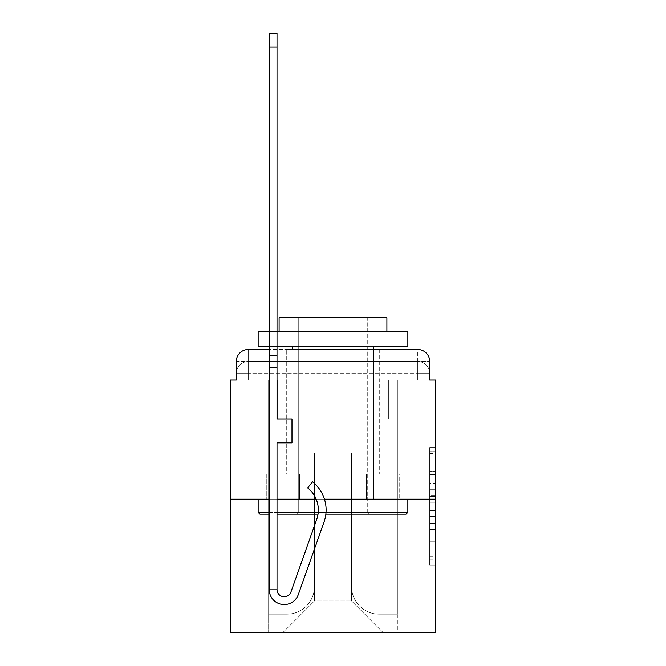 <?xml version="1.0" encoding="UTF-8"?>
<svg xmlns="http://www.w3.org/2000/svg" width="666" height="666" viewBox="0 0 666 666"><rect width="100%" height="100%" fill="white"/><g stroke="black" fill="none" stroke-linecap="round" stroke-linejoin="round"><path stroke-width="0.5" stroke-dasharray="3.33 2.5" d="M429.703 483.433L429.703 502.239L435.697 502.239L435.697 559.249L435.697 453.454L435.697 502.239L429.703 502.239L429.703 451.69L429.703 565.126L429.703 447.577L429.703 556.901L435.697 556.901L429.703 556.901L435.697 556.901L429.703 556.901L429.703 538.095L429.703 565.126L435.697 565.126L435.697 447.577L435.697 556.61L435.697 510.464L429.703 510.464L435.697 510.464L435.697 538.095L435.697 455.802L429.703 455.802L435.697 455.802L435.697 565.126L435.697 453.454L435.697 565.126L429.703 565.126L429.703 447.577L435.697 447.577L435.697 453.454L435.697 447.577L435.697 453.454L435.697 447.577L435.697 451.69L435.697 447.577L429.703 447.577L429.703 455.802L435.697 455.802L429.703 455.802L429.703 483.433L435.697 483.433M248.268 380.003L236.297 380.003L236.297 373.418L417.732 373.418L236.297 373.418L248.268 373.418L248.268 361.447L417.732 361.447L248.268 361.447L417.732 361.447L417.732 373.418L429.703 373.418L417.732 373.418L417.732 361.447L417.732 373.418L429.703 373.418L417.732 373.418L429.703 373.418L417.732 373.418L429.703 373.418L417.732 373.418L429.703 373.418L417.732 373.418L429.703 373.418L417.732 373.418L429.703 373.418L417.732 373.418L417.732 361.447L417.732 373.418L417.732 361.447L417.732 373.418L417.732 361.447L417.732 373.418L417.732 361.447L417.732 373.418L417.732 361.447L417.732 373.418L417.732 361.447L429.703 361.447L248.268 361.447L417.732 361.447L248.268 361.447L417.732 361.447L248.268 361.447L417.732 361.447L417.732 380.003L236.297 380.003L236.297 373.418L248.268 373.418L248.268 361.447L236.297 361.447A11.98 11.98 0 0 1 248.268 349.467L417.732 349.467L248.268 349.467A11.98 11.98 0 0 0 236.297 361.447L248.268 361.447A11.98 11.98 0 0 0 236.297 373.418L248.268 373.418L236.297 373.418L248.268 373.418L236.297 373.418L248.268 373.418L236.297 373.418L248.268 373.418L236.297 373.418L236.297 380.003L236.297 373.418L236.297 380.003L236.297 373.418L236.297 380.003L230.303 380.003L230.303 632.7L435.697 632.7L435.697 380.003L429.703 380.003L429.703 361.447A11.98 11.98 0 0 0 417.732 349.467A11.98 11.98 0 0 1 429.703 361.447L429.703 380.003L236.297 380.003L236.297 361.447L236.297 380.003L429.703 380.003L417.732 380.003L429.703 380.003L417.732 380.003L429.703 380.003L417.732 380.003L429.703 380.003L417.732 380.003L429.703 380.003L417.732 380.003L429.703 380.003L417.732 380.003L429.703 380.003L417.732 380.003L417.732 349.467A11.98 11.98 0 0 1 429.703 361.447A11.98 11.98 0 0 0 417.732 349.467L417.732 361.447A11.98 11.98 0 0 1 429.703 373.418A11.98 11.98 0 0 0 417.732 361.447A11.98 11.98 0 0 1 429.703 373.418A11.98 11.98 0 0 0 417.732 361.447A11.98 11.98 0 0 1 429.703 373.418A11.98 11.98 0 0 0 417.732 361.447A11.98 11.98 0 0 1 429.703 373.418L429.703 380.003L417.732 380.003L417.732 373.418L417.732 380.003L417.732 373.418L417.732 380.003L417.732 373.418L417.732 380.003L417.732 373.418L417.732 380.003L417.732 373.418L417.732 380.003L417.732 373.418L417.732 380.003L417.732 373.418L417.732 380.003L248.268 380.003L248.268 373.418L236.297 373.418L248.268 373.418L248.268 361.447A11.98 11.98 0 0 0 236.297 373.418A11.98 11.98 0 0 1 248.268 361.447A11.98 11.98 0 0 0 236.297 373.418A11.98 11.98 0 0 1 248.268 361.447A11.98 11.98 0 0 0 236.297 373.418A11.98 11.98 0 0 1 248.268 361.447L248.268 380.003L248.268 361.447L248.268 380.003L248.268 361.447L248.268 380.003L248.268 373.418L248.268 380.003L248.268 373.418L248.268 380.003L248.268 373.418L248.268 380.003L248.268 373.418L248.268 380.003L248.268 373.418L248.268 380.003L236.297 380.003L248.268 380.003M379.703 349.467L379.703 474.017L286.297 474.017L379.703 474.017L286.297 474.017L286.297 349.467L379.703 349.467L286.297 349.467L379.703 349.467L286.297 349.467L379.703 349.467L379.703 474.017L286.297 474.017L286.297 349.467M435.697 495.188L435.697 489.31L435.697 495.188L429.703 495.188L429.703 471.528L429.703 541.175L429.703 523.692L435.697 523.692L429.703 523.692L429.703 565.126L435.697 565.126L429.703 565.126L435.697 565.126L429.703 565.126L429.703 447.577L435.697 447.577L429.703 447.577L435.697 447.577L429.703 447.577L429.703 495.188L435.697 495.188M277.014 349.467L269.231 349.467L277.014 349.467M324.459 499.167L316.184 499.167M277.014 499.167L269.231 499.167M230.303 499.167L435.697 499.167M351.565 586.596A27.547 27.547 0 0 0 379.104 614.135A27.547 27.547 0 0 1 351.565 586.596L351.565 453.063L351.565 586.596A27.547 27.547 0 0 0 379.104 614.135L397.369 614.135L379.104 614.135A27.547 27.547 0 0 1 351.565 586.596L351.565 453.063L314.435 453.063L351.565 453.063L351.565 586.596A27.547 27.547 0 0 0 379.104 614.135L397.369 614.135L379.104 614.135A27.547 27.547 0 0 1 351.565 586.596L351.565 453.063L314.435 453.063L314.435 586.596L314.435 453.063L351.565 453.063L351.565 586.596A27.547 27.547 0 0 0 379.104 614.135L397.369 614.135L379.104 614.135A27.547 27.547 0 0 1 351.565 586.596L351.565 453.063L314.435 453.063L314.435 586.596A27.547 27.547 0 0 1 286.896 614.135A27.547 27.547 0 0 0 314.435 586.596L314.435 453.063L351.565 453.063L351.565 586.596A27.547 27.547 0 0 0 379.104 614.135L397.369 614.135L379.104 614.135A27.547 27.547 0 0 1 351.565 586.596L351.565 453.063L314.435 453.063L314.435 586.596A27.547 27.547 0 0 1 286.896 614.135L268.631 614.135L286.896 614.135A27.547 27.547 0 0 0 314.435 586.596L314.435 453.063L351.565 453.063L351.565 586.596A27.547 27.547 0 0 0 379.104 614.135L397.369 614.135L379.104 614.135A27.547 27.547 0 0 1 351.565 586.596L351.565 453.063L314.435 453.063L314.435 586.596A27.547 27.547 0 0 1 286.896 614.135L268.631 614.135L286.896 614.135A27.547 27.547 0 0 0 314.435 586.596L314.435 453.063L351.565 453.063L351.565 586.596A27.547 27.547 0 0 0 379.104 614.135L397.369 614.135L379.104 614.135A27.547 27.547 0 0 1 351.565 586.596L351.565 453.063L314.435 453.063L314.435 586.596A27.547 27.547 0 0 1 286.896 614.135L268.631 614.135L286.896 614.135A27.547 27.547 0 0 0 314.435 586.596L314.435 453.063L351.565 453.063L351.565 586.596M268.631 380.003L268.631 614.135L286.896 614.135A27.547 27.547 0 0 0 314.435 586.596A27.547 27.547 0 0 1 286.896 614.135L268.631 614.135L268.631 380.003L277.614 380.003L277.614 418.931L388.386 418.931L277.614 418.931L388.386 418.931L277.614 418.931L388.386 418.931L277.614 418.931L388.386 418.931L277.614 418.931L388.386 418.931L277.614 418.931L388.386 418.931L277.614 418.931L388.386 418.931L277.614 418.931L388.386 418.931L277.614 418.931L277.614 380.003L268.631 380.003L268.631 614.135L268.631 380.003L277.614 380.003L277.614 418.931L277.614 380.003L268.631 380.003L268.631 614.135L268.631 380.003L277.614 380.003L277.614 418.931L277.614 380.003L268.631 380.003L268.631 614.135L268.631 380.003L277.614 380.003L277.614 418.931L277.614 380.003L268.631 380.003L268.631 614.135L268.631 380.003L277.614 380.003L277.614 418.931L277.614 380.003L268.631 380.003L268.631 614.135L268.631 380.003L277.614 380.003L277.614 418.931L277.614 380.003L268.631 380.003L268.631 614.135L286.896 614.135A27.547 27.547 0 0 0 314.435 586.596L314.435 453.063L314.435 586.596A27.547 27.547 0 0 1 286.896 614.135A27.547 27.547 0 0 0 314.435 586.596L314.435 453.063L351.565 453.063L314.435 453.063L314.435 586.596A27.547 27.547 0 0 1 286.896 614.135L268.631 614.135L268.631 380.003L277.614 380.003L277.614 418.931L277.614 380.003L268.631 380.003L268.631 632.7L282.7 632.7L268.631 632.7L268.631 380.003L277.614 380.003L277.614 418.931L277.614 380.003L268.631 380.003M388.386 380.003L388.386 418.931L388.386 380.003L397.369 380.003L397.369 614.135L379.104 614.135L397.369 614.135L397.369 380.003L388.386 380.003L388.386 418.931L388.386 380.003L397.369 380.003L397.369 614.135L397.369 380.003L388.386 380.003L388.386 418.931L388.386 380.003L397.369 380.003L397.369 614.135L397.369 380.003L388.386 380.003L388.386 418.931L388.386 380.003L397.369 380.003L397.369 614.135L397.369 380.003L388.386 380.003L388.386 418.931L388.386 380.003L397.369 380.003L397.369 614.135L397.369 380.003L388.386 380.003L388.386 418.931L388.386 380.003L397.369 380.003L397.369 614.135L397.369 380.003L388.386 380.003L388.386 418.931L388.386 380.003L397.369 380.003L397.369 614.135L397.369 380.003L388.386 380.003L388.386 418.931L388.386 380.003L397.369 380.003L397.369 632.7L282.7 632.7L397.369 632.7L397.369 380.003L388.386 380.003M351.565 453.063L351.565 600.965L351.565 453.063L314.435 453.063L314.435 600.965L351.565 600.965L314.435 600.965L314.435 453.063L314.435 600.965L282.7 632.7L314.435 600.965L282.7 632.7L314.435 600.965L314.435 453.063L351.565 453.063L351.565 600.965L383.3 632.7L351.565 600.965L383.3 632.7L351.565 600.965L351.565 453.063L314.435 453.063L351.565 453.063M299.642 499.167L399.725 499.167L299.642 499.167L299.642 474.017L266.275 474.017L399.725 474.017L299.642 474.017L299.642 499.167L299.642 474.017L266.275 474.017L266.275 499.167L266.275 474.017L366.358 474.017L366.358 499.167L399.725 499.167L366.358 499.167L366.358 474.017L399.725 474.017L399.725 499.167L399.725 474.017L299.642 474.017L299.642 499.167M248.268 349.467A11.98 11.98 0 0 0 236.297 361.447A11.98 11.98 0 0 1 248.268 349.467L248.268 361.447L248.268 349.467M366.358 474.017L366.358 499.167L366.358 474.017M429.703 502.239L435.697 502.239L429.703 502.239M429.703 451.69L429.703 447.577L429.703 451.69L435.697 451.69L429.703 451.69M429.703 540.884L429.703 516.341L429.703 540.884L435.697 540.884L429.703 540.884M429.703 516.341L429.703 510.464L435.697 510.464L429.703 510.464L429.703 516.341L435.697 516.341L429.703 516.341M429.703 471.528L429.703 455.802L429.703 471.528L435.697 471.528L429.703 471.528M429.703 447.577L435.697 447.577L429.703 447.577L429.703 453.454L429.703 447.577L435.697 447.577M429.703 565.126L435.697 565.126L429.703 565.126L429.703 559.249L429.703 565.126M325.865 514.135L318.015 514.135A28.147 28.147 0 0 0 307.684 487.903L312.52 481.801A35.931 35.931 0 0 1 324.051 521.944L298.31 594.588A14.968 14.968 0 0 1 269.231 589.585L277.014 589.585A7.184 7.184 0 0 0 290.967 591.982L316.716 519.347A28.147 28.147 0 0 0 307.684 487.903A28.147 28.147 0 0 1 316.716 519.347L290.967 591.982A7.184 7.184 0 0 1 277.014 589.585L277.014 418.931L291.983 418.931L277.014 418.931L291.983 418.931L277.014 418.931L277.014 589.585A7.184 7.184 0 0 0 290.967 591.982L316.716 519.347A28.147 28.147 0 0 0 307.684 487.903A28.147 28.147 0 0 1 316.716 519.347L290.967 591.982L316.716 519.347A28.147 28.147 0 0 0 307.684 487.903A28.147 28.147 0 0 1 316.716 519.347L290.967 591.982A7.184 7.184 0 0 1 277.014 589.585L277.014 442.882L277.014 589.585A7.184 7.184 0 0 0 290.967 591.982L316.716 519.347A28.147 28.147 0 0 0 307.684 487.903A28.147 28.147 0 0 1 316.716 519.347L290.967 591.982L316.716 519.347A28.147 28.147 0 0 0 307.684 487.903A28.147 28.147 0 0 1 316.716 519.347L290.967 591.982A7.184 7.184 0 0 1 277.014 589.585L277.014 418.931L291.983 418.931L277.014 418.931L291.983 418.931L277.014 418.931L277.014 589.585A7.184 7.184 0 0 0 290.967 591.982L316.716 519.347A28.147 28.147 0 0 0 307.684 487.903A28.147 28.147 0 0 1 316.716 519.347L290.967 591.982L316.716 519.347A28.147 28.147 0 0 0 307.684 487.903A28.147 28.147 0 0 1 316.716 519.347L290.967 591.982L316.716 519.347A28.147 28.147 0 0 0 307.684 487.903A28.147 28.147 0 0 1 316.716 519.347L290.967 591.982L316.716 519.347A28.147 28.147 0 0 0 307.684 487.903A28.147 28.147 0 0 1 316.716 519.347L290.967 591.982L316.716 519.347A28.147 28.147 0 0 0 307.684 487.903A28.147 28.147 0 0 1 316.716 519.347L290.967 591.982L316.716 519.347A28.147 28.147 0 0 0 307.684 487.903A28.147 28.147 0 0 1 316.716 519.347L290.967 591.982L316.716 519.347A28.147 28.147 0 0 0 307.684 487.903A28.147 28.147 0 0 1 316.716 519.347L290.967 591.982L316.716 519.347A28.147 28.147 0 0 0 307.684 487.903A28.147 28.147 0 0 1 316.716 519.347L290.967 591.982L316.716 519.347A28.147 28.147 0 0 0 307.684 487.903A28.147 28.147 0 0 1 316.716 519.347L290.967 591.982L316.716 519.347A28.147 28.147 0 0 0 307.684 487.903A28.147 28.147 0 0 1 316.716 519.347L290.967 591.982L316.716 519.347A28.147 28.147 0 0 0 307.684 487.903A28.147 28.147 0 0 1 316.716 519.347L290.967 591.982L316.716 519.347A28.147 28.147 0 0 0 307.684 487.903A28.147 28.147 0 0 1 316.716 519.347L290.967 591.982A7.184 7.184 0 0 1 277.014 589.585L277.014 442.882L277.014 589.585A7.184 7.184 0 0 0 290.967 591.982A7.184 7.184 0 0 1 277.014 589.585A7.184 7.184 0 0 0 290.967 591.982A7.184 7.184 0 0 1 277.014 589.585L277.014 418.931L291.983 418.931L277.014 418.931L291.983 418.931L277.014 418.931L277.014 589.585A7.184 7.184 0 0 0 290.967 591.982A7.184 7.184 0 0 1 277.014 589.585A7.184 7.184 0 0 0 290.967 591.982A7.184 7.184 0 0 1 277.014 589.585L277.014 442.882L291.983 442.882L277.014 442.882L277.014 418.931L277.014 442.882L291.983 442.882L291.983 418.931L277.014 418.931L291.983 418.931L291.983 442.882L277.014 442.882L291.983 442.882L277.014 442.882L291.983 442.882L291.983 418.931L291.983 442.882L277.014 442.882L291.983 442.882L277.014 442.882L291.983 442.882L291.983 418.931L291.983 442.882L277.014 442.882L291.983 442.882L277.014 442.882L291.983 442.882L291.983 418.931L291.983 442.882L277.014 442.882L291.983 442.882L277.014 442.882L291.983 442.882L291.983 418.931L291.983 442.882L277.014 442.882L291.983 442.882L277.014 442.882L291.983 442.882L291.983 418.931L291.983 442.882L277.014 442.882L291.983 442.882L277.014 442.882L291.983 442.882L277.014 442.882L291.983 442.882L277.014 442.882L291.983 442.882L277.014 442.882L291.983 442.882L277.014 442.882L291.983 442.882L277.014 442.882L291.983 442.882L277.014 442.882L291.983 442.882L277.014 442.882L291.983 442.882L277.014 442.882L291.983 442.882L277.014 442.882L291.983 442.882L277.014 442.882L291.983 442.882L291.983 418.931L291.983 442.882L291.983 418.931L291.983 442.882L291.983 418.931L291.983 442.882L291.983 418.931L291.983 442.882L291.983 418.931L291.983 442.882L291.983 418.931L291.983 442.882L291.983 418.931L291.983 442.882L291.983 418.931L291.983 442.882L291.983 418.931L291.983 442.882L291.983 418.931L291.983 442.882L291.983 418.931L291.983 442.882L291.983 418.931L291.983 442.882L291.983 418.931L291.983 442.882L277.014 442.882L277.014 589.585A7.184 7.184 0 0 0 290.967 591.982A7.184 7.184 0 0 1 277.014 589.585A7.184 7.184 0 0 0 290.967 591.982A7.184 7.184 0 0 1 277.014 589.585A7.184 7.184 0 0 0 290.967 591.982A7.184 7.184 0 0 1 277.014 589.585A7.184 7.184 0 0 0 290.967 591.982A7.184 7.184 0 0 1 277.014 589.585A7.184 7.184 0 0 0 290.967 591.982A7.184 7.184 0 0 1 277.014 589.585A7.184 7.184 0 0 0 290.967 591.982A7.184 7.184 0 0 1 277.014 589.585A7.184 7.184 0 0 0 290.967 591.982A7.184 7.184 0 0 1 277.014 589.585A7.184 7.184 0 0 0 290.967 591.982A7.184 7.184 0 0 1 277.014 589.585A7.184 7.184 0 0 0 290.967 591.982A7.184 7.184 0 0 1 277.014 589.585A7.184 7.184 0 0 0 290.967 591.982A7.184 7.184 0 0 1 277.014 589.585A7.184 7.184 0 0 0 290.967 591.982A7.184 7.184 0 0 1 277.014 589.585A7.184 7.184 0 0 0 290.967 591.982A7.184 7.184 0 0 1 277.014 589.585A7.184 7.184 0 0 0 290.967 591.982A7.184 7.184 0 0 1 277.014 589.585A7.184 7.184 0 0 0 290.967 591.982L316.716 519.347A28.147 28.147 0 0 0 307.684 487.903L312.52 481.801A35.931 35.931 0 0 1 324.051 521.944L298.31 594.588A14.968 14.968 0 0 1 269.231 589.585L269.231 355.453L277.014 355.453L269.231 355.453L277.014 355.453L269.231 355.453L277.014 355.453L277.014 33.3L277.014 418.931L291.983 418.931L277.014 418.931L291.983 418.931L277.014 418.931L277.014 589.585A7.184 7.184 0 0 0 290.967 591.982A7.184 7.184 0 0 1 277.014 589.585A7.184 7.184 0 0 0 290.967 591.982L316.716 519.347A28.147 28.147 0 0 0 307.684 487.903A28.147 28.147 0 0 1 316.716 519.347A28.147 28.147 0 0 0 307.684 487.903L312.52 481.801A35.931 35.931 0 0 1 324.051 521.944L298.31 594.588A14.968 14.968 0 0 1 269.231 589.585L269.231 355.453L277.014 355.453L277.014 33.3L277.014 418.931L277.014 33.3L277.014 418.931L291.983 418.931L291.983 442.882L291.983 418.931L291.983 442.882L277.014 442.882L277.014 589.585L269.231 589.585L269.231 33.3L269.231 367.432L269.231 355.453L277.014 355.453L277.014 33.3L277.014 418.931L291.983 418.931L277.014 418.931L277.014 442.882L277.014 33.3L277.014 418.931L291.983 418.931L277.014 418.931L291.983 418.931L291.983 442.882L277.014 442.882L277.014 589.585L269.231 589.585L269.231 355.453L277.014 355.453L277.014 33.3L277.014 589.585A7.184 7.184 0 0 0 290.967 591.982L316.716 519.347A28.147 28.147 0 0 0 307.684 487.903L312.52 481.801A35.931 35.931 0 0 1 324.051 521.944L298.31 594.588A14.968 14.968 0 0 1 269.231 589.585L269.231 355.453L277.014 355.453L277.014 33.3L277.014 418.931L277.014 33.3L277.014 418.931L291.983 418.931L291.983 442.882L277.014 442.882L277.014 418.931L291.983 418.931L277.014 418.931L277.014 589.585A7.184 7.184 0 0 0 290.967 591.982A7.184 7.184 0 0 1 277.014 589.585L269.231 589.585L269.231 355.453L277.014 355.453L277.014 33.3L277.014 367.432L277.014 33.3L269.231 33.3L269.231 367.432L269.231 355.453L277.014 355.453L269.231 355.453L277.014 355.453L269.231 355.453L269.231 33.3L269.231 367.432L269.231 355.453L277.014 355.453L269.231 355.453L277.014 355.453L269.231 355.453L269.231 33.3L269.231 367.432L269.231 355.453L277.014 355.453L269.231 355.453L277.014 355.453L269.231 355.453L269.231 33.3L269.231 367.432L269.231 355.453L277.014 355.453L269.231 355.453L277.014 355.453L269.231 355.453L269.231 33.3L269.231 367.432L269.231 355.453L277.014 355.453L269.231 355.453L277.014 355.453L269.231 355.453L269.231 33.3L269.231 367.432L269.231 355.453L277.014 355.453L269.231 355.453L277.014 355.453L269.231 355.453L269.231 33.3L269.231 367.432L269.231 355.453L277.014 355.453L269.231 355.453L277.014 355.453L269.231 355.453L269.231 33.3L269.231 367.432L269.231 355.453L277.014 355.453L269.231 355.453L277.014 355.453L269.231 355.453L269.231 33.3L269.231 367.432L277.014 367.432L277.014 418.931L277.014 355.453L269.231 355.453L277.014 355.453L269.231 355.453L277.014 355.453L277.014 418.931L291.983 418.931L277.014 418.931L291.983 418.931L291.983 442.882L277.014 442.882L277.014 589.585L269.231 589.585L269.231 367.432L277.014 367.432L277.014 442.882L277.014 355.453L269.231 355.453L269.231 33.3L269.231 367.432L277.014 367.432L277.014 418.931L291.983 418.931L291.983 442.882L291.983 418.931L277.014 418.931L291.983 418.931L277.014 418.931L277.014 589.585A7.184 7.184 0 0 0 290.967 591.982L316.716 519.347A28.147 28.147 0 0 0 307.684 487.903A28.147 28.147 0 0 1 316.716 519.347A28.147 28.147 0 0 0 307.684 487.903L312.52 481.801A35.931 35.931 0 0 1 324.051 521.944L298.31 594.588A14.968 14.968 0 0 1 269.231 589.585L269.231 367.432L277.014 367.432L277.014 355.453L269.231 355.453L277.014 355.453L269.231 355.453L269.231 33.3L269.231 367.432L277.014 367.432L277.014 418.931L277.014 355.453L269.231 355.453L277.014 355.453L269.231 355.453L277.014 355.453L269.231 355.453L269.231 33.3L269.231 367.432L277.014 367.432L277.014 418.931L291.983 418.931L291.983 442.882L291.983 418.931L291.983 442.882L277.014 442.882L277.014 589.585A7.184 7.184 0 0 0 290.967 591.982L316.716 519.347A28.147 28.147 0 0 0 307.684 487.903L312.52 481.801A35.931 35.931 0 0 1 324.051 521.944L298.31 594.588A14.968 14.968 0 0 1 269.231 589.585L269.231 367.432L277.014 367.432L277.014 355.453L269.231 355.453L277.014 355.453L269.231 355.453L269.231 47.07L269.231 367.432L277.014 367.432L277.014 418.931L291.983 418.931L277.014 418.931L277.014 442.882L277.014 418.931L291.983 418.931L277.014 418.931L291.983 418.931L291.983 442.882L277.014 442.882L277.014 589.585L269.231 589.585L269.231 367.432L277.014 367.432L277.014 589.585L269.231 589.585L269.231 367.432L277.014 367.432L277.014 418.931L291.983 418.931L291.983 442.882L277.014 442.882L277.014 418.931L291.983 418.931L277.014 418.931L277.014 589.585A7.184 7.184 0 0 0 290.967 591.982A7.184 7.184 0 0 1 277.014 589.585A7.184 7.184 0 0 0 290.967 591.982L316.716 519.347A28.147 28.147 0 0 0 307.684 487.903A28.147 28.147 0 0 1 316.716 519.347A28.147 28.147 0 0 0 307.684 487.903L312.52 481.801A35.931 35.931 0 0 1 324.051 521.944L298.31 594.588A14.968 14.968 0 0 1 269.231 589.585L269.231 367.432L277.014 367.432L277.014 418.931L291.983 418.931L277.014 418.931L291.983 418.931L291.983 442.882L277.014 442.882L277.014 589.585L269.231 589.585L269.231 367.432L277.014 367.432L277.014 442.882L277.014 418.931L291.983 418.931L291.983 442.882L291.983 418.931L277.014 418.931L291.983 418.931L277.014 418.931L277.014 589.585L269.231 589.585L269.231 367.432L277.014 367.432L277.014 418.931L291.983 418.931L291.983 442.882L291.983 418.931L291.983 442.882L277.014 442.882L277.014 589.585A7.184 7.184 0 0 0 290.967 591.982L316.716 519.347A28.147 28.147 0 0 0 307.684 487.903L312.52 481.801A35.931 35.931 0 0 1 324.051 521.944L298.31 594.588A14.968 14.968 0 0 1 269.231 589.585L269.231 367.432L277.014 367.432L277.014 418.931L291.983 418.931L277.014 418.931L277.014 442.882L277.014 418.931L291.983 418.931L277.014 418.931L291.983 418.931L291.983 442.882L277.014 442.882L277.014 589.585A7.184 7.184 0 0 0 290.967 591.982A7.184 7.184 0 0 1 277.014 589.585L269.231 589.585L269.231 367.432L277.014 367.432L277.014 589.585L269.231 589.585L269.231 367.432L277.014 367.432L277.014 418.931L291.983 418.931L291.983 442.882L277.014 442.882L277.014 418.931L291.983 418.931L277.014 418.931L277.014 589.585A7.184 7.184 0 0 0 290.967 591.982L316.716 519.347A28.147 28.147 0 0 0 307.684 487.903A28.147 28.147 0 0 1 316.716 519.347A28.147 28.147 0 0 0 307.684 487.903L312.52 481.801A35.931 35.931 0 0 1 324.051 521.944L298.31 594.588A14.968 14.968 0 0 1 269.231 589.585L269.231 367.432L277.014 367.432M407.85 512.337L406.052 514.135L259.948 514.135L406.052 514.135L259.948 514.135L258.15 512.337L407.85 512.337L258.15 512.337L258.15 499.167L407.85 499.167L407.85 512.337L258.15 512.337M367.732 512.337L369.53 514.135L296.47 514.135L369.53 514.135L296.47 514.135L369.53 514.135L367.732 512.337L367.732 317.732L298.268 317.732L367.732 317.732L298.268 317.732L367.732 317.732L367.732 512.337L298.268 512.337L296.47 514.135L298.268 512.337L367.732 512.337L298.268 512.337L298.268 317.732L298.268 512.337L367.732 512.337M258.15 331.502L407.85 331.502L407.85 346.47L258.15 346.47L407.85 346.47L258.15 346.47L258.15 331.502L407.85 331.502L258.15 331.502M386.896 331.502L279.104 331.502L279.104 317.732L386.896 317.732L279.104 317.732L386.896 317.732L386.896 331.502L279.104 331.502M373.718 346.47L292.282 346.47L373.718 346.47L292.282 346.47L373.718 346.47L373.718 499.167L292.282 499.167L373.718 499.167L292.282 499.167L373.718 499.167L373.718 349.467M292.282 346.47L292.282 349.467M407.85 499.167L258.15 499.167M277.014 514.135L269.231 514.135M269.231 512.337L277.014 512.337M318.223 512.337L326.032 512.337M269.231 331.502L277.014 331.502M269.231 346.47L277.014 346.47M318.015 514.135A28.147 28.147 0 0 0 307.684 487.903L312.52 481.801A35.931 35.931 0 0 1 324.051 521.944L298.31 594.588A14.968 14.968 0 0 1 269.231 589.585L269.231 367.432M290.967 591.982L316.716 519.347A28.147 28.147 0 0 0 307.684 487.903L312.52 481.801A35.931 35.931 0 0 1 324.051 521.944L298.31 594.588A14.968 14.968 0 0 1 269.231 589.585A14.968 14.968 0 0 0 298.31 594.588A14.968 14.968 0 0 1 269.231 589.585A14.968 14.968 0 0 0 298.31 594.588A14.968 14.968 0 0 1 269.231 589.585A14.968 14.968 0 0 0 298.31 594.588A14.968 14.968 0 0 1 269.231 589.585A14.968 14.968 0 0 0 298.31 594.588A14.968 14.968 0 0 1 269.231 589.585A14.968 14.968 0 0 0 298.31 594.588A14.968 14.968 0 0 1 269.231 589.585A14.968 14.968 0 0 0 298.31 594.588A14.968 14.968 0 0 1 269.231 589.585A14.968 14.968 0 0 0 298.31 594.588A14.968 14.968 0 0 1 269.231 589.585L277.014 589.585L269.231 589.585A14.968 14.968 0 0 0 298.31 594.588A14.968 14.968 0 0 1 269.231 589.585A14.968 14.968 0 0 0 298.31 594.588A14.968 14.968 0 0 1 269.231 589.585L277.014 589.585L269.231 589.585A14.968 14.968 0 0 0 298.31 594.588A14.968 14.968 0 0 1 269.231 589.585A14.968 14.968 0 0 0 298.31 594.588A14.968 14.968 0 0 1 269.231 589.585L277.014 589.585L269.231 589.585A14.968 14.968 0 0 0 298.31 594.588A14.968 14.968 0 0 1 269.231 589.585A14.968 14.968 0 0 0 298.31 594.588A14.968 14.968 0 0 1 269.231 589.585L277.014 589.585L269.231 589.585A14.968 14.968 0 0 0 298.31 594.588A14.968 14.968 0 0 1 269.231 589.585A14.968 14.968 0 0 0 298.31 594.588A14.968 14.968 0 0 1 269.231 589.585L277.014 589.585L269.231 589.585A14.968 14.968 0 0 0 298.31 594.588A14.968 14.968 0 0 1 269.231 589.585A14.968 14.968 0 0 0 298.31 594.588A14.968 14.968 0 0 1 269.231 589.585L277.014 589.585L269.231 589.585A14.968 14.968 0 0 0 298.31 594.588A14.968 14.968 0 0 1 269.231 589.585A14.968 14.968 0 0 0 298.31 594.588A14.968 14.968 0 0 1 269.231 589.585L277.014 589.585L269.231 589.585A14.968 14.968 0 0 0 298.31 594.588A14.968 14.968 0 0 1 269.231 589.585A14.968 14.968 0 0 0 298.31 594.588A14.968 14.968 0 0 1 269.231 589.585L277.014 589.585L269.231 589.585A14.968 14.968 0 0 0 298.31 594.588A14.968 14.968 0 0 1 269.231 589.585A14.968 14.968 0 0 0 298.31 594.588A14.968 14.968 0 0 1 269.231 589.585L277.014 589.585L269.231 589.585A14.968 14.968 0 0 0 298.31 594.588A14.968 14.968 0 0 1 269.231 589.585L277.014 589.585M324.051 521.944A35.931 35.931 0 0 0 312.52 481.801A35.931 35.931 0 0 1 324.051 521.944A35.931 35.931 0 0 0 312.52 481.801A35.931 35.931 0 0 1 324.051 521.944A35.931 35.931 0 0 0 312.52 481.801A35.931 35.931 0 0 1 324.051 521.944A35.931 35.931 0 0 0 312.52 481.801A35.931 35.931 0 0 1 324.051 521.944A35.931 35.931 0 0 0 312.52 481.801A35.931 35.931 0 0 1 324.051 521.944A35.931 35.931 0 0 0 312.52 481.801A35.931 35.931 0 0 1 324.051 521.944A35.931 35.931 0 0 0 312.52 481.801A35.931 35.931 0 0 1 324.051 521.944A35.931 35.931 0 0 0 312.52 481.801A35.931 35.931 0 0 1 324.051 521.944A35.931 35.931 0 0 0 312.52 481.801A35.931 35.931 0 0 1 324.051 521.944A35.931 35.931 0 0 0 312.52 481.801A35.931 35.931 0 0 1 324.051 521.944A35.931 35.931 0 0 0 312.52 481.801A35.931 35.931 0 0 1 324.051 521.944A35.931 35.931 0 0 0 312.52 481.801A35.931 35.931 0 0 1 324.051 521.944A35.931 35.931 0 0 0 312.52 481.801A35.931 35.931 0 0 1 324.051 521.944A35.931 35.931 0 0 0 312.52 481.801A35.931 35.931 0 0 1 324.051 521.944A35.931 35.931 0 0 0 312.52 481.801A35.931 35.931 0 0 1 324.051 521.944A35.931 35.931 0 0 0 312.52 481.801A35.931 35.931 0 0 1 324.051 521.944A35.931 35.931 0 0 0 312.52 481.801A35.931 35.931 0 0 1 324.051 521.944A35.931 35.931 0 0 0 312.52 481.801A35.931 35.931 0 0 1 324.051 521.944A35.931 35.931 0 0 0 312.52 481.801A35.931 35.931 0 0 1 324.051 521.944A35.931 35.931 0 0 0 312.52 481.801A35.931 35.931 0 0 1 324.051 521.944A35.931 35.931 0 0 0 312.52 481.801A35.931 35.931 0 0 1 324.051 521.944A35.931 35.931 0 0 0 312.52 481.801A35.931 35.931 0 0 1 324.051 521.944A35.931 35.931 0 0 0 312.52 481.801A35.931 35.931 0 0 1 324.051 521.944A35.931 35.931 0 0 0 312.52 481.801L307.684 487.903L312.52 481.801A35.931 35.931 0 0 1 324.051 521.944L298.31 594.588M269.231 355.453L277.014 355.453M429.703 538.095L435.697 538.095L429.703 538.095M429.703 529.279L435.697 529.279M429.703 474.617L435.697 474.617L429.703 474.617M429.703 453.454L435.697 453.454M429.703 559.249L435.697 559.249M429.703 552.788L435.697 552.788M429.703 459.923L435.697 459.923M429.703 496.361L435.697 496.361L429.703 496.361M429.703 529.57L435.697 529.57L429.703 529.57M429.703 541.175L435.697 541.175L429.703 541.175M429.703 489.31L435.697 489.31L429.703 489.31M269.231 47.07L277.014 47.07M429.703 380.003L429.703 373.418L429.703 380.003M429.703 556.61L435.697 556.61M429.703 556.901L435.697 556.901M429.703 455.802L435.697 455.802M269.231 33.3L277.014 33.3"/><path stroke-width="1" d="M236.297 361.447L236.297 380.003L236.297 361.447A11.98 11.98 0 0 1 248.268 349.467L269.231 349.467L248.268 349.467M269.231 499.167L230.303 499.167L230.303 632.7L435.697 632.7L435.697 380.003L429.703 380.003L429.703 361.447A11.98 11.98 0 0 0 417.732 349.467L286.297 349.467M230.303 499.167L230.303 380.003L236.297 380.003M435.697 499.167L324.459 499.167M316.184 499.167L277.014 499.167M379.703 349.467L417.732 349.467M429.703 380.003L429.703 361.447M326.032 512.337L407.85 512.337L406.052 514.135L325.865 514.135M318.015 514.135A28.147 28.147 0 0 1 316.716 519.347A28.147 28.147 0 0 0 318.015 514.135L277.014 514.135M269.231 514.135L259.948 514.135L258.15 512.337L269.231 512.337M277.014 512.337L318.223 512.337M269.231 346.47L258.15 346.47L258.15 331.502L269.231 331.502M277.014 331.502L407.85 331.502L407.85 346.47L277.014 346.47M386.896 331.502L386.896 317.732L279.104 317.732L279.104 331.502M258.15 499.167L258.15 512.337M407.85 499.167L407.85 512.337M292.282 346.47L292.282 349.467M373.718 346.47L373.718 349.467M324.051 521.944L298.31 594.588A14.968 14.968 0 0 1 269.231 589.585L269.231 355.453L277.014 355.453L277.014 418.931L291.983 418.931L291.983 442.882L277.014 442.882L277.014 589.585A7.184 7.184 0 0 0 290.967 591.982L316.716 519.347A28.147 28.147 0 0 0 307.684 487.903A28.147 28.147 0 0 1 316.716 519.347A28.147 28.147 0 0 0 307.684 487.903A28.147 28.147 0 0 1 316.716 519.347A28.147 28.147 0 0 0 307.684 487.903A28.147 28.147 0 0 1 316.716 519.347A28.147 28.147 0 0 0 307.684 487.903L312.52 481.801A35.931 35.931 0 0 1 324.051 521.944L298.31 594.588M269.231 355.453L269.231 33.3L277.014 33.3L277.014 355.453M290.967 591.982A7.184 7.184 0 0 1 277.014 589.585M269.231 367.432L277.014 367.432M269.231 47.07L277.014 47.07"/></g></svg>
